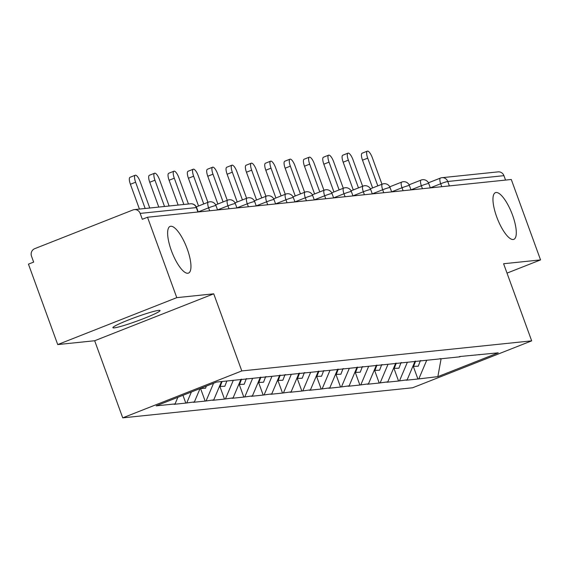 <?xml version="1.0" encoding="UTF-8"?>
<svg xmlns="http://www.w3.org/2000/svg" width="569" height="569" viewBox="0 0 569 569"><rect width="100%" height="100%" fill="white"/><g stroke="black" fill="none" stroke-linecap="round" stroke-linejoin="round"><path stroke-width="0.85" d="M496.687 216.825A25.093 7.71 -111.5 0 1 495.428 192.656A25.093 7.71 -111.5 0 1 512.562 215.174A25.093 7.71 -111.5 0 1 513.828 239.343A25.093 7.71 -111.5 0 1 496.687 216.825M171.354 250.58A25.093 7.71 -111.5 0 1 170.088 226.412A25.093 7.71 -111.5 0 1 187.229 248.93A25.093 7.71 -111.5 0 1 188.488 273.099A25.093 7.71 -111.5 0 1 171.354 250.58M114.255 327.872A25.093 2.041 -20 0 1 112.89 327.701A25.093 2.041 -20 0 1 132.1 318.569A25.093 2.041 -20 0 1 158.68 310.361A25.093 2.041 -20 0 1 160.045 310.539A25.093 2.041 -20 0 1 140.835 319.671A25.093 2.041 -20 0 1 114.255 327.872M122.733 417.852L412.61 387.774L531.674 340.852L241.797 370.931L122.733 417.852L94.667 340.739L213.731 293.817L176.781 297.651L57.718 344.572L94.667 340.739M57.718 344.572L28.45 264.151L33.656 262.103L31.515 256.228A5.882 5.576 -95.9 0 1 34.723 248.667L132.954 209.954A5.882 5.576 -95.9 0 1 134.348 209.612L190.515 203.787A5.882 5.576 -95.9 0 1 196.326 207.578L140.166 213.411L142.307 219.285L147.513 217.23L176.781 297.651M441.103 358.769L437.853 376.642L498.245 352.837L459.482 356.557M437.853 376.642L417.902 379.011L413.4 366.642M415.064 361.166L407.162 379.822L406.124 380.234L417.902 379.011M407.162 379.822L398.556 381.017L394.054 368.648M395.725 363.171L387.823 381.835L386.778 382.24L398.556 381.017M387.823 381.835L379.217 383.029L374.715 370.654M376.379 365.184L368.477 383.84L367.439 384.246L379.217 383.029M368.477 383.84L359.878 385.035L355.376 372.659M357.04 367.19L349.138 385.846L348.1 386.259L359.878 385.035M349.138 385.846L340.532 387.041L336.03 374.665M337.702 369.196L329.8 387.852L328.754 388.264L340.532 387.041M329.8 387.852L321.193 389.047L316.691 376.678M318.356 371.201L310.454 389.857L309.415 390.27L321.193 389.047M310.454 389.857L301.855 391.052L297.345 378.684M299.017 373.207L291.115 391.87L290.076 392.276L301.855 391.052M291.115 391.87L282.509 393.065L278.006 380.689M279.678 375.213L271.776 393.876L270.73 394.281L282.509 393.065M271.776 393.876L263.17 395.071L258.667 382.695M260.332 377.226L252.43 395.882L251.391 396.294L263.17 395.071M252.43 395.882L243.824 397.077L239.321 384.701M240.993 379.231L233.091 397.887L232.045 398.3L243.824 397.077M233.091 397.887L224.485 399.082L219.983 386.707M221.519 381.55L213.745 399.893L212.706 400.306L224.485 399.082M213.745 399.893L205.146 401.088L200.644 388.719M200.053 388.57L194.406 401.899L193.368 402.311L205.146 401.088M194.406 401.899L185.8 403.094L182.969 395.306M177.855 397.318L175.067 403.912L174.022 404.317L185.8 403.094M175.067 403.912L156.155 405.868L216.554 382.069L460.001 356.806M407.368 362.268L399.602 380.611M388.03 364.274L380.256 382.617M440.655 358.811L440.136 358.562M368.684 366.28L360.917 384.623M421.316 360.824L420.797 360.575M349.345 368.292L341.578 386.628M401.977 362.83L401.458 362.581M330.006 370.298L322.232 388.634M382.631 364.836L382.112 364.587M310.66 372.304L302.893 390.647M363.292 366.841L362.773 366.592M291.321 374.31L283.554 392.653M343.946 368.847L343.427 368.598M271.975 376.315L264.208 394.658M324.607 370.853L324.088 370.604M252.636 378.321L244.869 396.664M305.269 372.866L304.749 372.617M233.297 380.334L225.53 398.67M285.923 374.871L285.403 374.622M213.567 383.243L206.184 400.683M266.584 376.877L266.064 376.628M191.376 391.991L186.845 402.688M247.245 378.883L246.726 378.634M140.166 213.411A5.882 5.576 -95.9 0 0 134.348 209.612M507.015 273.12L540.55 259.905L511.282 179.484L147.513 217.23M428.421 182.798L440.406 178.069A5.882 1.807 68.5 0 1 440.555 178.033A5.882 5.576 84.1 0 1 441.957 177.692L498.124 171.866A5.882 5.576 84.1 0 1 503.935 175.665L505.542 180.081M540.55 259.905L503.601 263.739L531.674 340.852M213.731 293.817L241.797 370.931M426.707 360.262L418.94 378.605M479.34 354.8L478.821 354.551M149.761 208.012L140.202 181.739A7.255 2.226 68.5 0 0 135.251 175.231A7.255 2.226 68.5 0 0 135.614 182.215L145.173 208.489M135.614 182.215L130.408 184.271A7.255 2.226 -111.5 0 1 130.045 177.279L135.251 175.231M130.408 184.271L139.441 209.086M169.107 206.006L159.54 179.733A7.255 2.226 68.5 0 0 154.59 173.225A7.255 2.226 68.5 0 0 154.953 180.209L164.519 206.483M154.953 180.209L149.747 182.258A7.255 2.226 -111.5 0 1 149.384 175.273L154.59 173.225M206.334 386.095L205.501 388.264L200.188 388.52M200.935 388.222L200.729 388.755M149.747 182.258L158.779 207.073M188.446 204.001L178.886 177.727A7.255 2.226 68.5 0 0 173.929 171.212A7.255 2.226 68.5 0 0 174.299 178.204L183.858 204.477M174.299 178.204L169.093 180.252A7.255 2.226 -111.5 0 1 168.723 173.268L173.929 171.212M226.853 381.002L224.847 386.251L219.435 386.472M222.081 381.493L220.075 386.749M169.093 180.252L178.125 205.068M207.905 202.315L198.225 175.721A7.255 2.226 68.5 0 0 193.275 169.206A7.255 2.226 68.5 0 0 193.638 176.198L203.745 203.951M193.638 176.198L188.431 178.246A7.255 2.226 -111.5 0 1 188.069 171.262L193.275 169.206M246.32 378.677L244.186 384.246L238.774 384.466M241.548 379.174L239.414 384.744M188.431 178.246L198.538 206.006M227.244 200.309L217.564 173.709A7.255 2.226 68.5 0 0 212.614 167.201A7.255 2.226 68.5 0 0 212.984 174.185L223.084 201.945M212.984 174.185L207.77 176.241A7.255 2.226 -111.5 0 1 207.408 169.256L212.614 167.201M265.659 376.671L263.532 382.24L258.12 382.46M260.887 377.169L258.753 382.738M207.77 176.241L217.877 204.001M246.59 198.297L236.91 171.703A7.255 2.226 68.5 0 0 231.953 165.195A7.255 2.226 68.5 0 0 232.323 172.179L242.422 199.939M232.323 172.179L227.116 174.235A7.255 2.226 -111.5 0 1 226.747 167.243L231.953 165.195M285.005 374.665L282.871 380.234L277.459 380.448M280.225 375.156L278.099 380.725M227.116 174.235L237.216 201.995M265.929 196.291L256.249 169.697A7.255 2.226 68.5 0 0 251.299 163.189A7.255 2.226 68.5 0 0 251.662 170.174L261.768 197.934M251.662 170.174L246.455 172.222A7.255 2.226 -111.5 0 1 246.093 165.238L251.299 163.189M304.344 372.659L302.21 378.229L296.798 378.442M299.571 373.15L297.438 378.719M246.455 172.222L256.562 199.982M285.275 194.285L275.595 167.691A7.255 2.226 68.5 0 0 270.638 161.183A7.255 2.226 68.5 0 0 271.008 168.168L281.107 195.928M271.008 168.168L265.801 170.216A7.255 2.226 -111.5 0 1 265.431 163.232L270.638 161.183M323.683 370.647L321.556 376.216L316.144 376.436M318.91 371.144L316.784 376.714M265.801 170.216L275.901 197.976M304.614 192.279L294.934 165.686A7.255 2.226 68.5 0 0 289.984 159.171A7.255 2.226 68.5 0 0 290.346 166.162L300.453 193.922M290.346 166.162L285.14 168.211A7.255 2.226 -111.5 0 1 284.777 161.226L289.984 159.171M343.029 368.641L340.895 374.21L335.482 374.43M338.256 369.139L336.123 374.708M285.14 168.211L295.247 195.971M323.953 190.274L314.273 163.68A7.255 2.226 68.5 0 0 309.323 157.165A7.255 2.226 68.5 0 0 309.685 164.149L319.792 191.909M309.685 164.149L304.479 166.205A7.255 2.226 -111.5 0 1 304.116 159.22L309.323 157.165M362.368 366.635L360.234 372.204L354.821 372.425M357.595 367.133L355.461 372.702M304.479 166.205L314.586 193.965M343.299 188.268L333.619 161.667A7.255 2.226 68.5 0 0 328.662 155.159A7.255 2.226 68.5 0 0 329.031 162.144L339.131 189.904M329.031 162.144L323.825 164.199A7.255 2.226 -111.5 0 1 323.455 157.215L328.662 155.159M381.707 364.629L379.58 370.199L374.167 370.419M376.934 365.12L374.807 370.696M323.825 164.199L333.925 191.959M362.638 186.255L352.958 159.661A7.255 2.226 68.5 0 0 348.008 153.153A7.255 2.226 68.5 0 0 348.37 160.138L358.477 187.898M348.37 160.138L343.164 162.193A7.255 2.226 -111.5 0 1 342.801 155.202L348.008 153.153M401.053 362.624L398.919 368.193L393.506 368.406M396.28 363.114L394.146 368.684M343.164 162.193L353.271 189.954M381.977 184.249L372.297 157.656A7.255 2.226 68.5 0 0 367.346 151.148A7.255 2.226 68.5 0 0 367.709 158.132L377.816 185.892M367.709 158.132L362.503 160.181A7.255 2.226 -111.5 0 1 362.14 153.196L367.346 151.148M420.391 360.611L418.265 366.187L412.845 366.4M415.619 361.109L413.485 366.678M362.503 160.181L372.61 187.941M197.941 212.002L196.326 207.578A5.882 0.477 -20 0 1 196.646 207.621A5.882 5.882 0 0 0 190.515 203.787M428.429 182.813L440.271 178.147M503.935 175.665L447.767 181.49L449.375 185.907M441.779 186.696L440.705 183.737A5.882 1.807 68.5 0 1 440.406 178.069A5.882 5.882 0 0 1 441.957 177.692A5.882 5.576 84.1 0 1 447.767 181.49A5.882 0.477 160 0 0 440.705 183.737L430.313 187.834M209.684 210.779L208.603 207.82L198.211 211.917M208.46 202.116A5.882 1.807 68.5 0 0 208.311 202.159A5.882 1.807 68.5 0 0 208.603 207.82A5.882 0.477 160 0 1 215.672 205.573A5.882 0.477 -20 0 1 215.992 205.615A5.882 5.882 0 0 0 208.311 202.159L196.319 206.881M229.023 208.773L227.949 205.814L217.557 209.911M248.369 206.767L247.287 203.809L236.896 207.898M267.707 204.762L266.626 201.796L256.235 205.893M287.046 202.756L285.972 199.79L275.581 203.887M306.392 200.743L305.311 197.784L294.92 201.881M325.731 198.737L324.657 195.779L314.259 199.875M345.077 196.732L343.996 193.773L333.605 197.87M364.416 194.726L363.335 191.767L352.944 195.857M383.755 192.72L382.681 189.754L372.282 193.851M403.101 190.715L402.02 187.749L391.628 191.845M422.44 188.702L421.359 185.743L410.967 189.84M227.799 200.11A5.882 1.807 68.5 0 0 227.65 200.146A5.882 1.807 68.5 0 0 227.949 205.814A5.882 0.477 160 0 1 235.011 203.567A5.882 0.477 -20 0 1 235.331 203.61A5.882 5.882 0 0 0 227.65 200.146L215.658 204.876M247.145 198.104A5.882 1.807 68.5 0 0 246.989 198.14A5.882 1.807 68.5 0 0 247.287 203.809A5.882 0.477 160 0 1 254.357 201.561A5.882 0.477 -20 0 1 254.677 201.604A5.882 5.882 0 0 0 246.989 198.14L235.004 202.863M266.484 196.099A5.882 1.807 68.5 0 0 266.335 196.134A5.882 1.807 68.5 0 0 266.626 201.796A5.882 0.477 160 0 1 273.696 199.555A5.882 0.477 -20 0 1 274.016 199.591A5.882 5.882 0 0 0 266.335 196.134L254.343 200.857M285.823 194.093A5.882 1.807 68.5 0 0 285.674 194.129A5.882 1.807 68.5 0 0 285.972 199.79A5.882 0.477 160 0 1 293.035 197.55A5.882 0.477 -20 0 1 293.355 197.585A5.882 5.882 0 0 0 285.674 194.129L273.689 198.851M305.169 192.08A5.882 1.807 68.5 0 0 305.012 192.123A5.882 1.807 68.5 0 0 305.311 197.784A5.882 0.477 160 0 1 312.381 195.537A5.882 0.477 -20 0 1 312.701 195.58A5.882 5.882 0 0 0 305.012 192.123L293.028 196.846M324.508 190.074A5.882 1.807 68.5 0 0 324.358 190.11A5.882 1.807 68.5 0 0 324.657 195.779A5.882 0.477 160 0 1 331.72 193.531A5.882 0.477 -20 0 1 332.04 193.574A5.882 5.882 0 0 0 324.358 190.11L312.367 194.84M343.854 188.069A5.882 1.807 68.5 0 0 343.697 188.104A5.882 1.807 68.5 0 0 343.996 193.773A5.882 0.477 160 0 1 351.059 191.525A5.882 0.477 -20 0 1 351.379 191.568A5.882 5.882 0 0 0 343.697 188.104L331.713 192.834M363.193 186.063A5.882 1.807 68.5 0 0 363.043 186.099A5.882 1.807 68.5 0 0 363.335 191.767A5.882 0.477 160 0 1 370.405 189.52A5.882 0.477 -20 0 1 370.725 189.562A5.882 5.882 0 0 0 363.043 186.099L351.052 190.821M382.532 184.057A5.882 1.807 68.5 0 0 382.382 184.093A5.882 1.807 68.5 0 0 382.681 189.754A5.882 0.477 160 0 1 389.744 187.514A5.882 0.477 -20 0 1 390.064 187.55A5.882 5.882 0 0 0 382.382 184.093L370.391 188.816M401.878 182.052A5.882 1.807 68.5 0 0 401.721 182.087A5.882 1.807 68.5 0 0 402.02 187.749A5.882 0.477 160 0 1 409.09 185.508A5.882 0.477 -20 0 1 409.41 185.544A5.882 5.882 0 0 0 401.721 182.087L389.737 186.81M421.216 180.039A5.882 1.807 68.5 0 0 421.067 180.081A5.882 1.807 68.5 0 0 421.359 185.743A5.882 0.477 160 0 1 428.429 183.495A5.882 0.477 -20 0 1 428.749 183.538A5.882 5.882 0 0 0 421.067 180.081L409.075 184.804M198.232 211.967L196.646 207.621M217.571 209.961L215.992 205.615M236.917 207.955L235.331 203.61M256.256 205.95L254.677 201.604M275.595 203.944L274.016 199.591M294.941 201.938L293.355 197.585M314.28 199.925L312.701 195.58M333.626 197.92L332.04 193.574M352.965 195.914L351.379 191.568M372.304 193.908L370.725 189.562M391.65 191.902L390.064 187.55M410.989 189.89L409.41 185.544M430.328 187.884L428.749 183.538"/></g></svg>
